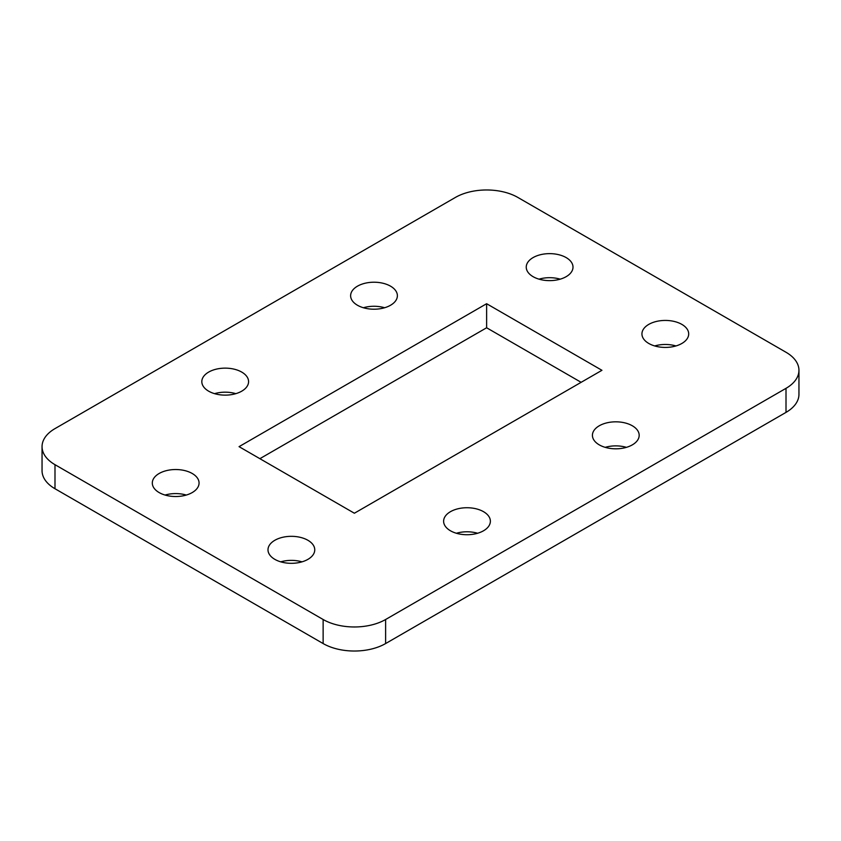 <?xml version="1.0" encoding="UTF-8"?>
<svg xmlns="http://www.w3.org/2000/svg" width="841" height="841" viewBox="0 0 841 841"><rect width="100%" height="100%" fill="white"/><g stroke="black" fill="none" stroke-linecap="round" stroke-linejoin="round"><path stroke-width="1.26" d="M54.991 464.684L323.133 619.502A44.184 25.503 0 0 0 385.62 619.502L786.009 388.332A44.184 25.503 0 0 0 798.95 370.303A44.184 25.503 0 0 0 786.009 352.263L517.867 197.446A44.184 25.503 0 0 0 455.38 197.446L54.991 428.616A44.184 25.503 0 0 0 42.05 446.655A44.184 25.503 0 0 0 54.991 464.684L54.991 488.737L323.133 643.554L323.133 619.502M385.62 619.502L385.62 643.554L786.009 412.384L786.009 388.332M384.621 307.743A23.38 13.498 0 0 0 363.386 307.743M235.816 393.651A23.38 13.498 0 0 0 214.581 393.651M477.614 533.257A23.38 13.498 0 0 0 456.379 533.257M626.419 447.349A23.38 13.498 0 0 0 605.184 447.349M581.12 382.319L486.624 327.769L259.88 458.681M560.243 279.159A23.38 13.498 0 0 0 539.007 279.159M186.303 495.055A23.38 13.498 0 0 0 165.057 495.055M301.993 561.841A23.38 13.498 0 0 0 280.757 561.841M675.943 345.945A23.38 13.498 0 0 0 654.697 345.945M798.95 370.303L798.95 394.345A44.184 25.503 180 0 1 786.009 412.384M385.62 643.554A44.184 25.503 180 0 1 323.133 643.554M54.991 488.737A44.184 25.503 180 0 1 42.05 470.697L42.05 446.655M357.478 305.262A23.38 13.498 0 0 0 382.949 308.184A23.38 13.498 0 0 0 397.383 295.717A23.38 13.498 0 0 0 374.003 282.219A23.38 13.498 0 0 0 350.623 295.717A23.38 13.498 0 0 0 357.478 305.262M208.663 391.181A23.38 13.498 0 0 0 234.145 394.103A23.38 13.498 0 0 0 248.579 381.635A23.38 13.498 0 0 0 225.199 368.137A23.38 13.498 0 0 0 201.819 381.635A23.38 13.498 0 0 0 208.663 391.181M450.461 530.776A23.38 13.498 0 0 0 475.943 533.699A23.38 13.498 0 0 0 490.377 521.231A23.38 13.498 0 0 0 466.997 507.733A23.38 13.498 0 0 0 443.617 521.231A23.38 13.498 0 0 0 450.461 530.776M599.276 444.868A23.38 13.498 0 0 0 624.747 447.79A23.38 13.498 0 0 0 639.181 435.323A23.38 13.498 0 0 0 615.801 421.825A23.38 13.498 0 0 0 592.421 435.323A23.38 13.498 0 0 0 599.276 444.868M354.376 513.231L601.946 370.303L486.624 303.717L239.054 446.655L354.376 513.231M533.099 276.678A23.38 13.498 0 0 0 558.571 279.601A23.38 13.498 0 0 0 573.005 267.133A23.38 13.498 0 0 0 549.625 253.635A23.38 13.498 0 0 0 526.245 267.133A23.38 13.498 0 0 0 533.099 276.678M159.149 492.574A23.38 13.498 0 0 0 184.631 495.496A23.38 13.498 0 0 0 199.065 483.028A23.38 13.498 0 0 0 175.685 469.53A23.38 13.498 0 0 0 152.305 483.028A23.38 13.498 0 0 0 159.149 492.574M274.839 559.36A23.38 13.498 0 0 0 300.321 562.293A23.38 13.498 0 0 0 314.755 549.825A23.38 13.498 0 0 0 291.375 536.327A23.38 13.498 0 0 0 267.995 549.825A23.38 13.498 0 0 0 274.839 559.36M648.789 343.464A23.38 13.498 0 0 0 674.261 346.397A23.38 13.498 0 0 0 688.695 333.93A23.38 13.498 0 0 0 665.315 320.432A23.38 13.498 0 0 0 641.935 333.93A23.38 13.498 0 0 0 648.789 343.464M486.624 327.769L486.624 303.717"/></g></svg>
